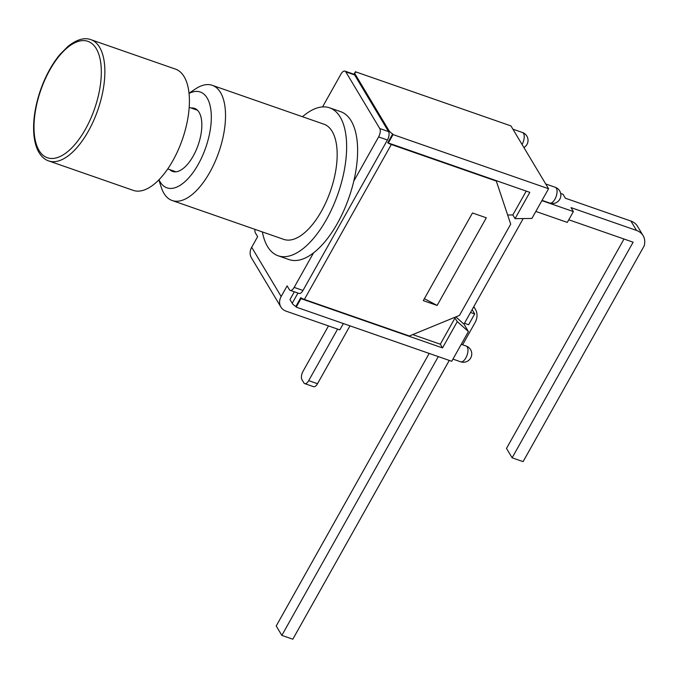 <?xml version="1.0" encoding="UTF-8"?>
<svg xmlns="http://www.w3.org/2000/svg" width="678" height="678" viewBox="0 0 678 678"><rect width="100%" height="100%" fill="white"/><g stroke="black" fill="none" stroke-linecap="round" stroke-linejoin="round"><path stroke-width="1.02" d="M90.92 39.671L175.466 69.105A64.198 29.646 109.2 0 1 182.348 139.482A64.198 29.646 109.2 0 1 133.244 190.365L48.697 160.932A64.198 29.646 -70.8 0 0 97.81 110.048A64.198 29.646 -70.8 0 0 90.92 39.671C84.411 37.231 76.758 39.477 67.961 46.392L59.918 54.494C51.63 64.537 44.968 76.961 39.943 91.759C34.798 107.505 32.781 121.887 33.9 134.888C34.629 142.219 36.341 148.101 39.027 152.558C41.68 156.864 44.909 159.661 48.697 160.932M302.49 116.735A78.326 36.163 109.2 0 1 329.618 107.827L340.593 111.641A78.326 36.163 109.2 0 1 353.763 181.196A78.326 36.163 109.2 0 1 313.541 252.869A78.326 36.163 109.2 0 1 289.082 259.589L278.107 255.767A78.326 36.163 109.2 0 1 267.539 246.521A78.326 36.163 109.2 0 1 262.378 231.935M322.55 106.921L340.975 74.08A6.424 2.966 109.2 0 1 344.941 71.114A6.424 2.966 109.2 0 1 345.805 71.868L379.739 128.515A6.424 2.966 109.2 0 1 378.612 136.914L353.763 181.196M343.39 323.55L339.839 329.872L286.065 311.143A13.094 10.84 -30.9 0 1 280.895 307.049A13.094 10.84 -30.9 0 1 281.167 296.498L251.682 247.275L257.64 236.664L255.411 232.952A6.424 2.966 109.2 0 1 254.962 229.35M281.167 296.498L287.116 285.887L289.345 289.599A6.424 2.966 109.2 0 0 290.209 290.354L299.023 293.43A6.424 2.966 -70.8 0 0 302.99 290.455L387.426 139.99A6.424 2.966 -70.8 0 0 388.553 131.591L379.739 128.515M313.541 252.869L294.167 287.387A6.424 2.966 109.2 0 1 290.209 290.354M345.805 71.868L354.628 74.936A6.424 2.966 -70.8 0 0 353.763 74.182L344.941 71.114M251.682 247.275A13.094 10.84 149.1 0 0 251.419 257.818L280.895 307.049M355.103 74.088L354.628 74.936L388.553 131.591L389.036 130.735L355.103 74.088A6.424 2.051 -150.7 0 1 354.882 72.826A6.424 2.051 -150.7 0 1 355.772 72.368L355.408 71.749L353.984 74.283M294.345 291.794L289.981 299.574L292.21 303.278A6.424 2.051 29.3 0 0 295.837 306.507L296.21 307.126L451.743 361.281L468.413 331.567L457.286 321.618L454.531 317.431M328.499 325.915L303.066 371.239A6.424 2.966 109.2 0 0 301.939 379.638L303.863 382.85A6.424 2.966 109.2 0 0 304.727 383.612L313.55 386.68A6.424 2.966 -70.8 0 0 317.516 383.714L349.984 325.847M337.619 329.093L308.693 380.638A6.424 2.966 109.2 0 1 304.727 383.612M624.006 239.012L506.5 448.412L512.127 457.811L523.094 461.633L644.1 246.012A16.696 13.814 -30.9 0 0 643.1 235.647A16.696 13.814 -30.9 0 0 636.523 230.435L571.012 207.621L573.376 211.578L541.9 200.62M568.774 219.782L633.125 242.19L512.127 457.811M470.524 312.473L474.702 313.931L472.125 309.617M560.681 193.45L563.011 194.264L565.376 198.222L630.887 221.036L636.523 230.435M643.1 235.647L637.473 226.249A16.696 13.814 149.1 0 0 630.887 221.036M473.591 306.998A16.696 13.814 -30.9 0 1 475.354 309.253A16.696 13.814 -30.9 0 1 475.015 322.703L462.616 344.797M429.174 353.416L276.209 625.989L281.845 635.388L292.811 639.21L449.268 360.416M438.293 356.594L281.845 635.388M535.823 211.443L567.308 222.401L573.376 211.578M464.447 323.296L468.634 324.754L474.702 313.931M355.408 71.749L510.941 125.905L548.57 188.738L531.899 218.443L515.06 218.655L512.839 214.943L526.221 191.103M523.23 218.553L463.972 324.143L468.413 331.567M424.386 298.676L437.132 305.447L423.284 300.634L472.473 212.977L486.312 217.799L437.132 305.447M457.286 321.618L442.522 347.916L300.973 298.634L300.778 297.693A6.424 2.051 29.3 0 0 304.38 299.439L409.359 335.991L459.489 315.389L510.704 224.13L496.296 181.06L391.316 144.507A6.424 2.051 -150.7 0 1 387.723 142.77L529.823 192.357L515.06 218.655M389.036 130.735A6.424 2.051 -150.7 0 0 392.664 133.964L387.901 142.448M300.6 298.015L295.837 306.507M496.008 180.585L496.296 181.06M412.724 334.61L440.302 344.212L455.065 317.906M300.973 298.634L296.21 307.126M507.653 215.011L512.839 214.943M455.853 316.889L463.972 324.143M442.522 347.916L440.302 344.212M392.664 133.964L393.037 134.583L388.274 143.066M548.57 188.738L393.037 134.583M158.855 179.882L161.245 187.281A60.995 28.162 -70.8 0 0 163.932 193.323A60.995 28.162 -70.8 0 0 172.161 200.518A60.995 28.162 -70.8 0 0 218.816 152.177A60.995 28.162 -70.8 0 0 212.273 85.318A60.995 28.162 -70.8 0 0 195.493 88.92L189.026 93.225M189.043 93.428A50.723 23.416 109.2 0 1 206.383 145.694A50.723 23.416 109.2 0 1 160.093 181.84A50.723 23.416 109.2 0 1 158.991 179.746M212.273 85.318L323.923 124.193A60.995 28.162 109.2 0 1 330.457 191.052A60.995 28.162 109.2 0 1 283.811 239.393L172.161 200.518M191.221 108.039A33.383 15.416 109.2 0 1 194.586 108.395A33.383 15.416 109.2 0 1 198.171 144.99A33.383 15.416 109.2 0 1 172.636 171.449A33.383 15.416 109.2 0 1 169.78 169.644M329.618 107.827A78.326 36.163 109.2 0 1 342.788 177.373A78.326 36.163 109.2 0 1 278.107 255.767M39.078 150.482A61.63 28.459 109.2 0 1 66.554 48.375A61.63 28.459 109.2 0 1 97.344 99.793A61.63 28.459 109.2 0 1 39.078 150.482M378.612 136.914L387.426 139.99M302.99 290.455L294.167 287.387M317.516 383.714L308.693 380.638M297.947 293.049L292.21 303.278M304.38 299.439L391.316 144.507M523.916 147.575A8.348 8.348 0 0 0 522.441 132.498A8.348 3.856 109.2 0 1 523.56 133.481A8.348 3.856 109.2 0 1 522.06 144.473M467.295 347.017A8.348 3.856 109.2 0 1 466.498 356.603A8.348 3.856 109.2 0 1 460.684 361.798A8.348 8.348 0 0 0 470.583 349.628A8.348 8.348 0 0 0 466.167 346.034A8.348 3.856 109.2 0 1 467.295 347.017M556.384 188.272A8.348 3.856 109.2 0 1 555.587 197.857A8.348 3.856 109.2 0 1 549.765 203.053A8.348 8.348 0 0 0 559.672 190.882A8.348 8.348 0 0 0 555.257 187.289A8.348 3.856 109.2 0 1 556.384 188.272M197.442 110.209L189.196 107.336M175.992 171.805L167.746 168.932M473.795 306.642L475.354 309.253M354.043 74.317L354.882 72.826M512.899 129.176L522.441 132.498M452.955 359.111L460.684 361.798M461.26 344.322L466.167 346.034M542.044 200.366L549.765 203.053M545.714 183.967L555.257 187.289"/></g></svg>
